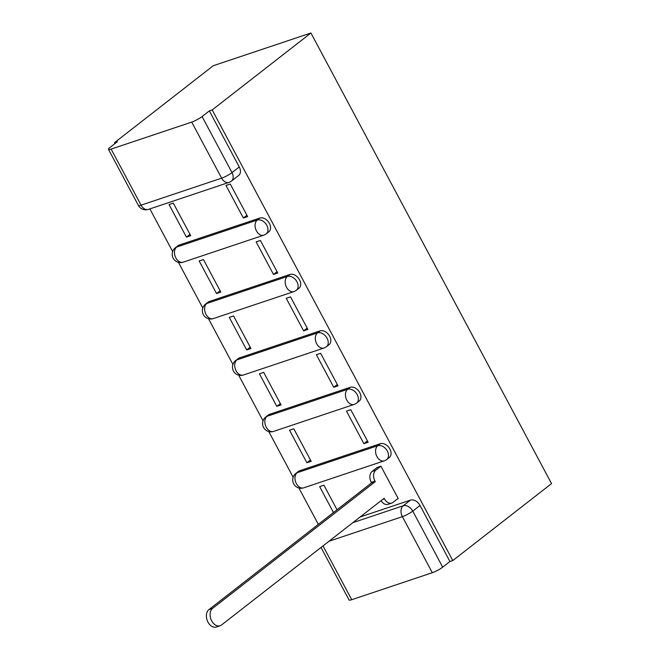 <?xml version="1.0" encoding="UTF-8"?>
<svg xmlns="http://www.w3.org/2000/svg" width="660" height="660" viewBox="0 0 660 660"><rect width="100%" height="100%" fill="white"/><g stroke="black" fill="none" stroke-linecap="round" stroke-linejoin="round"><path stroke-width="0.99" d="M268.81 231.841A8.324 5.833 -127.9 0 0 269.396 223.369A8.324 5.833 -127.9 0 0 259.834 218.047L257.26 220.052A8.324 5.833 52.1 0 1 266.822 225.374A8.324 5.833 52.1 0 1 266.236 233.846L268.81 231.841M298.939 288.255A8.324 5.833 -127.9 0 0 299.516 279.782A8.324 5.833 -127.9 0 0 289.963 274.461L287.389 276.466A8.324 5.833 52.1 0 1 296.942 281.787A8.324 5.833 52.1 0 1 296.365 290.26L298.939 288.255M329.06 344.677A8.324 5.833 -127.9 0 0 329.637 336.204A8.324 5.833 -127.9 0 0 320.084 330.875L317.51 332.879A8.324 5.833 52.1 0 1 327.063 338.209A8.324 5.833 52.1 0 1 326.486 346.682L329.06 344.677M359.18 401.09A8.324 5.833 -127.9 0 0 359.766 392.617A8.324 5.833 -127.9 0 0 350.204 387.296L347.63 389.301A8.324 5.833 52.1 0 1 357.192 394.622A8.324 5.833 52.1 0 1 356.606 403.095L359.18 401.09M389.309 457.504A8.324 5.833 -127.9 0 0 389.887 449.031A8.324 5.833 -127.9 0 0 380.333 443.71L377.759 445.714A8.324 5.833 52.1 0 1 387.313 451.044A8.324 5.833 52.1 0 1 386.735 459.517L389.309 457.504M352.877 522.637L403.202 505.783A8.324 5.833 52.1 0 1 412.756 511.104L442.687 567.154L449.938 561.503L452.793 560.554L212.19 109.939L310.934 33L213.262 65.728L114.51 142.667L114.988 143.558M149.878 208.898L172.664 251.575M178.406 262.325L202.793 307.997M208.527 318.747L232.914 364.411M238.656 375.161L263.035 420.824M268.777 431.574L293.164 477.246M298.897 487.996L318.318 524.362M452.793 560.554L551.537 483.607L310.934 33M114.51 142.667L117.364 141.71L110.105 147.37A8.324 1.419 -28.1 0 0 108.463 149.374A8.324 1.419 -28.1 0 0 111.119 149.102L191.713 122.108A8.324 1.419 -28.1 0 0 202.084 116.548L232.015 172.606A8.324 5.833 52.1 0 1 231.437 181.079L238.689 175.428A8.324 5.833 52.1 0 0 239.266 166.955L232.015 172.606A8.324 1.419 -28.1 0 1 221.645 178.159L191.713 122.108M212.19 109.939L209.335 110.896L202.084 116.548M360.129 516.986L410.454 500.123L403.202 505.783A8.324 5.758 -108.5 0 0 402.385 516.656L329.002 541.241M323.004 545.919L351.722 599.709L432.316 572.715L402.385 516.656A8.324 1.419 -28.1 0 0 412.756 511.104L420.016 505.453A8.324 5.833 -127.9 0 0 410.454 500.123M351.722 599.709A8.324 1.419 151.9 0 1 349.066 599.989L321.016 547.462M442.687 567.154A8.324 1.419 151.9 0 1 432.316 572.715M397.402 498.96L398.26 498.671L380.886 466.125L376.753 467.824M337.046 509.767L323.928 485.199L319.663 486.635L333.49 512.539M306.916 462.767L311.19 461.332L293.807 428.785L289.534 430.213L306.916 462.767L310.472 459.995M363.866 443.685L368.14 442.249L350.757 409.703L346.492 411.139L363.866 443.685L367.422 440.913M276.787 406.346L281.061 404.918L263.686 372.372L259.413 373.799L276.787 406.346L280.351 403.573M333.745 387.263L338.019 385.836L320.636 353.29L316.363 354.717L333.745 387.263L337.301 384.499M246.667 349.932L250.94 348.505L233.558 315.95L229.292 317.386L246.667 349.932L250.222 347.16M303.616 330.85L307.89 329.423L290.515 296.868L286.242 298.303L303.616 330.85L307.172 328.078M216.546 293.518L220.82 292.083L203.437 259.537L199.163 260.964L216.546 293.518L220.102 290.746M273.496 274.436L277.769 273.001L260.387 240.454L256.121 241.89L273.496 274.436L277.051 271.664M186.417 237.097L190.69 235.669L173.316 203.123L169.042 204.55L186.417 237.097L189.973 234.325M243.375 218.014L247.64 216.587L230.266 184.041L225.992 185.468L243.375 218.014L246.931 215.251M179.248 245.041L176.674 247.046A8.324 5.833 52.1 0 0 175.42 247.714L177.994 245.71A8.324 5.833 -127.9 0 1 179.248 245.041L259.834 218.047M209.368 301.463L206.794 303.468A8.324 5.833 52.1 0 0 205.549 304.136L208.123 302.132A8.324 5.833 -127.9 0 1 209.368 301.463L289.963 274.461M239.498 357.877L236.923 359.882A8.324 5.833 52.1 0 0 235.669 360.55L238.243 358.545A8.324 5.833 -127.9 0 1 239.498 357.877L320.084 330.875M269.618 414.29L267.044 416.303A8.324 5.833 52.1 0 0 265.79 416.971L268.364 414.959A8.324 5.833 -127.9 0 1 269.618 414.29L350.204 387.296M299.747 470.712L297.173 472.717A8.324 5.833 52.1 0 0 295.919 473.385L298.493 471.38A8.324 5.833 -127.9 0 1 299.747 470.712L380.333 443.71M209.335 110.896L239.266 166.955M449.938 561.503L420.016 505.453M380.935 466.216L375.779 470.225A8.324 5.758 71.5 0 0 374.962 481.107L375.251 481.651L371.547 482.889L371.258 482.344A8.324 5.758 -108.5 0 1 372.083 471.463L377.471 467.263M375.251 481.651L212.619 608.371A9.57 6.625 71.5 0 0 211.192 619.856A9.57 6.625 71.5 0 0 220.102 625.762A9.57 6.625 71.5 0 0 221.504 625.004L384.136 498.284L384.425 498.828A8.324 5.758 71.5 0 0 391.751 503.068L388.047 504.314A8.324 5.758 -108.5 0 1 381.067 500.668M220.102 625.762L216.406 627A9.57 6.625 -108.5 0 1 207.487 621.101A9.57 6.625 -108.5 0 1 208.923 609.609L371.547 482.889M391.751 503.068A8.324 5.758 71.5 0 0 392.964 502.409L398.12 498.399M111.119 149.102L141.05 205.161L221.645 178.159A8.324 5.758 71.5 0 0 228.962 182.399A8.324 8.324 0 0 0 231.437 181.079M175.42 247.714A8.324 8.324 0 0 0 183.183 262.177A8.324 5.758 71.5 0 1 175.857 257.928A8.324 5.758 71.5 0 1 176.674 247.046L257.26 220.052A8.324 5.758 71.5 0 0 256.443 230.926A8.324 5.758 -108.5 0 0 263.769 235.174A8.324 8.324 0 0 0 266.236 233.846M205.549 304.136A8.324 8.324 0 0 0 213.304 318.59A8.324 5.758 71.5 0 1 205.978 314.35A8.324 5.758 71.5 0 1 206.794 303.468L287.389 276.466A8.324 5.758 71.5 0 0 286.572 287.347A8.324 5.758 -108.5 0 0 293.89 291.588A8.324 8.324 0 0 0 296.365 290.26M235.669 360.55A8.324 8.324 0 0 0 243.424 375.004A8.324 5.758 71.5 0 1 236.107 370.763A8.324 5.758 71.5 0 1 236.923 359.882L317.51 332.879A8.324 5.758 71.5 0 0 316.693 343.761A8.324 5.758 -108.5 0 0 324.019 348.01A8.324 8.324 0 0 0 326.486 346.682M265.79 416.971A8.324 8.324 0 0 0 273.553 431.425A8.324 5.758 71.5 0 1 266.227 427.177A8.324 5.758 71.5 0 1 267.044 416.303L347.63 389.301A8.324 5.758 71.5 0 0 346.813 400.174A8.324 5.758 -108.5 0 0 354.139 404.423A8.324 8.324 0 0 0 356.606 403.095M295.919 473.385A8.324 8.324 0 0 0 303.674 487.839A8.324 5.758 71.5 0 1 296.348 483.598A8.324 5.758 71.5 0 1 297.173 472.717L377.759 445.714A8.324 5.758 71.5 0 0 376.942 456.596A8.324 5.758 -108.5 0 0 384.26 460.837A8.324 8.324 0 0 0 386.735 459.517M148.376 209.401A8.324 5.758 71.5 0 1 141.05 205.161A8.324 1.419 151.9 0 1 138.394 205.433A8.324 8.324 0 0 0 148.376 209.401L228.962 182.399M374.962 481.107L371.258 482.344M375.779 470.225L372.083 471.463M384.425 498.828L382.693 499.406M212.619 608.371L208.923 609.609M384.26 460.837L303.674 487.839M354.139 404.423L273.553 431.425M324.019 348.01L243.424 375.004M293.89 291.588L213.304 318.59M263.769 235.174L183.183 262.177M108.463 149.374L138.394 205.433"/></g></svg>
